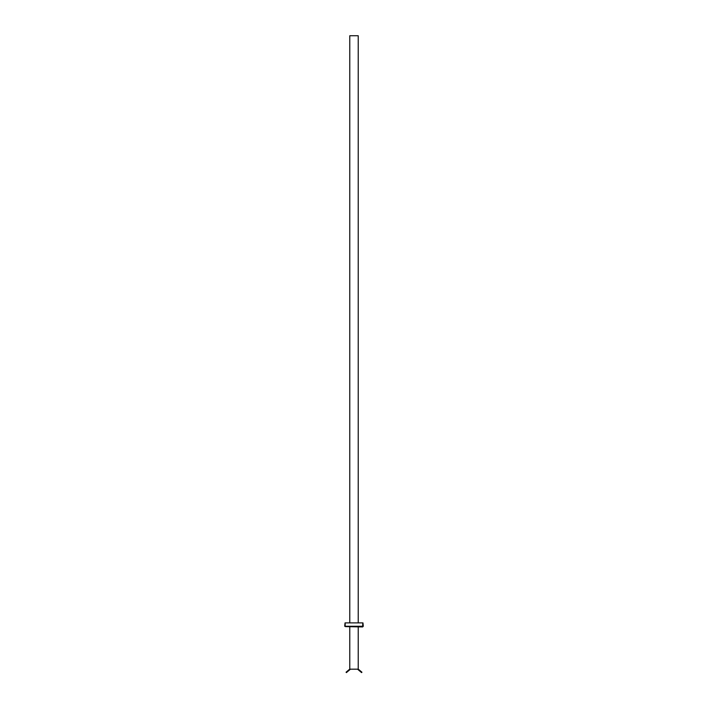 <?xml version="1.0" encoding="UTF-8"?>
<svg xmlns="http://www.w3.org/2000/svg" width="708" height="708" viewBox="0 0 708 708"><rect width="100%" height="100%" fill="white"/><g stroke="black" fill="none" stroke-linecap="round" stroke-linejoin="round"><path stroke-width="1.06" d="M358.221 626.943L358.221 669.175L349.779 669.175L349.779 626.943M358.221 622.89L358.221 35.736L349.779 35.736L349.779 622.89M357.885 35.736L350.115 35.736M357.761 669.175A1.018 1.018 0 0 0 358.08 669.644L360.301 671.511L360.629 671.122L361.921 672.211L361.602 672.6L360.301 671.511M358.221 668.874A0.504 0.504 0 0 0 358.407 669.255L360.629 671.122M350.239 669.175A1.018 1.018 0 0 1 349.92 669.644L346.398 672.6L346.079 672.211L347.371 671.122L347.699 671.511M349.779 668.874A0.504 0.504 0 0 1 349.593 669.255L347.371 671.122M362.832 626.27L345.168 626.27L345.168 622.89L362.832 622.89L362.611 626.943L345.389 626.607M362.611 626.943L363.293 626.27L362.956 622.89L363.293 626.27M345.044 626.27L345.044 622.89L344.707 626.27"/></g></svg>
